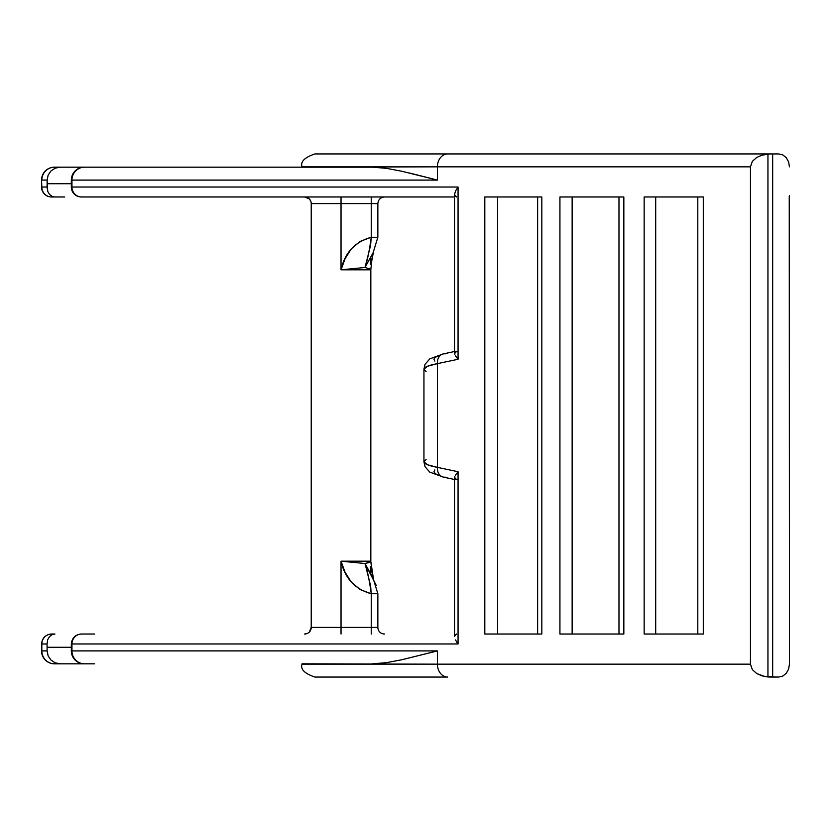 <?xml version="1.0" encoding="UTF-8"?>
<svg xmlns="http://www.w3.org/2000/svg" width="831" height="831" viewBox="0 0 831 831"><rect width="100%" height="100%" fill="white"/><g stroke="black" fill="none" stroke-linecap="round" stroke-linejoin="round"><path stroke-width="1.25" d="M371.239 634.022L371.239 627.405L377.856 627.405A6.617 6.617 0 0 0 384.483 634.022A6.617 6.617 0 0 1 377.856 627.405L377.856 593.739L377.856 627.405L371.239 627.405L371.239 593.739L360.27 589.657L351.305 582.157L345.062 572.247L341.032 561.185L370.834 561.185L370.834 269.815L341.032 269.815L365.006 267.478L370.855 269.265A6.617 6.617 0 0 0 370.834 269.815L341.032 269.815L341.032 203.595L311.23 203.595L311.23 627.405L341.032 627.405L341.032 561.185L341.032 634.022L341.032 627.405L371.239 627.405L371.239 634.022M537.636 634.022L537.636 196.978L537.636 634.022L484.805 634.022L484.805 196.978L541.833 196.978L537.636 196.978L541.833 196.978L541.833 634.022L484.805 634.022L497.613 634.022L497.613 196.978L484.805 196.978L541.833 196.978L541.833 634.022L537.636 634.022M618.981 634.022L618.981 196.978L618.981 634.022L623.842 634.022L559.928 634.022L559.928 196.978L618.981 196.978M697.801 634.022L697.801 196.978L697.801 634.022L703.286 634.022L644.16 634.022L644.16 196.978L703.286 196.978L703.286 634.022L644.16 634.022L655.701 634.022L655.701 196.978L644.16 196.978L697.801 196.978M457.071 351.326L454.526 352.957L454.526 194.61L456.531 196.978M456.531 634.022L454.526 636.39L454.526 478.043L457.071 479.674M94.516 196.978L81.272 196.978A9.93 9.93 0 0 1 71.331 187.037L71.331 180.088A12.912 12.912 0 0 1 84.253 167.176L60.227 167.176L55.241 168.142L50.992 170.916L48.136 175.102L47.118 180.088L41.55 180.088A12.912 12.912 0 0 1 54.462 167.176L64.725 167.176M64.725 196.978L51.647 196.978L54.929 196.978L52.145 196.376L49.621 194.537L47.71 191.39L47.118 180.088L47.118 183.734L71.331 183.734L47.118 183.734L47.045 187.037L41.83 187.037L47.045 187.037L47.71 191.39L49.621 194.537L52.145 196.376L54.929 196.978L51.647 196.978A9.93 9.816 -90 0 1 41.83 187.037L41.55 180.088L41.83 187.037A9.93 9.816 90 0 0 51.647 196.978L51.48 196.978A9.93 9.93 0 0 1 41.55 187.037A9.93 9.93 0 0 0 51.48 196.978L51.647 196.978M782.709 676.122L786.251 673.328L788.609 669.142L789.45 664.156L789.45 636.234L789.45 664.156L788.609 669.142L786.251 673.328L782.75 676.102L778.657 677.068L765.039 676.579L756.771 673.567L752.367 669.661L750.455 664.156L437.407 664.156L437.407 650.912L401.705 659.783L386.384 662.671L372.548 663.824L386.384 662.671L401.705 659.783L437.407 650.912L71.954 650.912A12.912 12.569 90 0 0 84.523 663.824L84.253 663.824A12.912 12.912 0 0 1 71.331 650.912L71.954 650.912L71.331 650.912A12.912 12.912 0 0 0 84.253 663.824L84.523 663.824A12.912 12.569 -90 0 1 71.954 650.912L437.407 650.912L437.407 664.156L750.455 664.156L750.455 166.844L437.407 166.844L437.407 180.088L71.954 180.088L71.954 187.037L458.058 187.037L458.058 359.283L437.407 363.635L437.407 467.365L458.058 471.717L458.058 643.963L71.954 643.963L71.954 650.912L71.954 643.963L71.331 643.963L71.331 650.912L71.331 643.963L71.954 643.963A9.93 9.671 -90 0 1 81.625 634.022L81.583 634.022M50.982 660.074L48.125 655.888L47.118 650.912L41.55 650.912A12.912 12.912 0 0 0 54.462 663.824L54.586 663.824A12.912 12.756 -90 0 1 41.83 650.912L47.118 650.912L47.045 643.963L41.83 643.963L41.83 650.912L41.55 643.963L41.55 650.912L41.83 643.963A9.93 9.816 -90 0 1 51.647 634.022A9.93 9.816 90 0 0 41.83 643.963L47.045 643.963L47.71 639.61L49.621 636.463L52.145 634.624L54.929 634.022L51.647 634.022L54.929 634.022L52.145 634.624L49.621 636.463L47.71 639.61L47.045 643.963L47.118 650.912L48.125 655.888L50.982 660.074L55.23 662.847L60.227 663.824L94.516 663.824L54.462 663.824A12.912 12.912 0 0 1 41.55 650.912L41.83 650.912A12.912 12.756 90 0 0 54.586 663.824L60.227 663.824L55.23 662.847M426.074 459.481L423.945 461.797L423.945 369.203L426.074 371.519M789.388 195.68L789.45 636.234L789.242 196.313M307.148 633.523L304.613 634.022A6.617 6.617 0 0 0 311.23 627.405L371.239 627.405L371.239 593.739L377.856 593.739L371.239 593.739L370.584 585.554L365.006 563.522L341.032 561.185L370.834 561.185L370.325 562.192L365.006 563.522L376.318 585.554M377.638 203.595L341.032 203.595L371.239 203.595L371.239 237.261L360.27 241.343L351.305 248.843L345.062 258.753L341.032 269.815L341.032 196.978L341.032 203.595L311.23 203.595A6.617 6.617 0 0 0 304.613 196.978L309.298 198.91L310.732 201.06M455.471 355.886L458.058 359.283L458.058 187.037L71.954 187.037L71.954 180.088L71.331 180.088L71.331 187.037L71.954 187.037A9.93 9.671 90 0 0 81.625 196.978L454.526 196.978M572.144 196.978L623.842 196.978L623.842 634.022L559.928 634.022L572.144 634.022L572.144 196.978L559.928 196.978L559.928 634.022L572.144 634.022L572.144 196.978M309.298 632.09L311.23 627.405L311.23 203.595M372.953 252.988L365.006 267.478L370.855 269.265A6.617 6.617 0 0 0 370.834 269.815L370.834 561.185M411.906 153.932L778.657 153.932L782.76 154.898L786.261 157.672L788.619 161.868L789.45 166.844L788.619 161.868L786.261 157.672L782.719 154.878M315.967 153.932L360.425 153.932M71.331 647.266L47.118 647.266L71.331 647.266M455.481 639.932L458.058 643.963L71.954 643.963A9.93 9.671 90 0 1 81.625 634.022L94.516 634.022M302.037 663.824L437.407 664.156L302.037 664.156C300.303 669.287 304.613 673.598 314.949 677.068L447.691 677.068A12.912 10.284 -90 0 1 437.407 664.156A12.912 10.284 90 0 0 447.691 677.068L411.979 677.068M360.644 677.068L316.009 677.068M778.657 677.068L772.674 677.068L772.674 153.932L778.792 153.932M427.394 366.263L423.945 369.203L423.945 461.797L427.394 464.737L437.407 467.365L437.407 363.635L427.394 366.263M434.831 469.91L433.896 471.821L435.382 473.722L439.246 475.529M439.246 355.471L435.382 357.278L433.896 359.179L434.831 361.09M401.705 171.217L386.384 168.329L372.548 167.176L84.253 167.176L372.548 167.176L386.384 168.329L401.705 171.217L437.407 180.088L437.407 166.844L302.037 167.176M54.462 167.176L60.227 167.176L54.462 167.176A12.912 12.912 0 0 0 41.55 180.088L41.55 180.088M41.83 180.088A12.912 12.756 -90 0 1 54.586 167.176A12.912 12.756 90 0 0 41.83 180.088L47.118 180.088L48.136 175.102L50.992 170.916L55.303 168.122M64.725 663.824L54.462 663.824M750.455 166.844L752.367 161.339L756.771 157.433L762.172 155.106L770.181 153.932L447.691 153.932A12.912 10.284 90 0 0 437.407 166.844L750.455 166.844L752.367 161.339L756.771 157.433L762.172 155.106L767.948 154.036L767.948 676.964L762.172 675.894L756.771 673.567L752.367 669.661L750.455 664.156L750.455 166.844M302.048 166.844L437.407 166.844A12.912 10.284 -90 0 1 447.691 153.932L314.939 153.932C304.613 157.402 300.303 161.713 302.037 166.844M94.516 663.824L84.523 663.824M84.253 167.176A12.912 12.912 0 0 0 71.331 180.088L71.954 180.088A12.912 12.569 -90 0 1 84.523 167.176A12.912 12.569 90 0 0 71.954 180.088L437.407 180.088L409.963 173.128M772.674 153.932L767.948 154.036L767.948 676.964L770.181 677.068L772.674 677.068L772.674 153.932M455.471 475.114L458.058 471.717L458.058 643.963L456.593 641.916M454.526 478.002L454.526 636.39L455.118 634.572M81.625 196.978A9.93 9.671 -90 0 1 71.954 187.037L71.331 187.037A9.93 9.93 0 0 0 81.272 196.978L442.175 196.978M455.118 196.428L454.526 194.61L455.502 191.026L457.985 187.131M454.526 194.61L454.526 353.009M703.286 634.022L703.286 196.978M655.701 634.022L655.701 196.978L644.16 196.978L644.16 634.022M623.842 634.022L623.842 196.978M484.805 196.978L484.805 634.022L497.613 634.022L497.613 196.978L484.805 196.978M423.945 369.203C424.08 367.146 428.567 365.287 437.407 363.635A9.93 7.853 -102.2 0 1 443.079 353.964A9.93 7.853 -102.2 0 1 445.312 353.84M454.806 354.432L455.149 351.513M443.079 353.964A9.93 7.853 77.8 0 0 437.407 363.635L458.058 359.283M445.312 477.16A9.93 7.853 -77.8 0 1 443.079 477.036A9.93 7.853 -77.8 0 1 437.407 467.365C428.567 465.713 424.08 463.854 423.945 461.797M458.058 471.717L437.407 467.365A9.93 7.853 102.2 0 0 443.079 477.036M455.149 479.487L454.806 476.568M370.294 264.216L370.855 258.753M371.239 237.261L377.856 237.261L371.239 237.261C369.421 250.588 367.354 260.664 365.006 267.478L373.15 252.624L377.856 237.261L377.856 203.595L371.239 203.595L371.239 237.261C354.92 241.863 344.855 252.707 341.032 269.815L365.006 267.478L370.584 245.446L371.239 237.261M370.294 566.784L370.855 572.247M373.462 578.999L370.855 561.735L365.006 563.522C367.354 570.336 369.421 580.412 371.239 593.739C354.92 589.137 344.855 578.293 341.032 561.185L365.006 563.522L373.15 578.376L377.856 593.739M371.239 203.595L371.239 196.978L371.239 203.595M41.55 643.963C42.173 637.959 45.487 634.645 51.48 634.022M71.331 643.963C71.954 637.959 75.268 634.645 81.272 634.022M423.945 369.182L425.005 364.373L429.814 358.857L443.224 353.923L454.526 351.513M454.526 479.487L443.224 477.077L429.772 472.112L425.025 466.669L423.945 461.828M373.462 252.001L371.602 261.609L373.15 252.624M370.855 269.254L372.579 253.663M370.855 561.735L372.579 577.337M377.856 203.595C378.271 199.596 380.484 197.394 384.483 196.978"/></g></svg>
